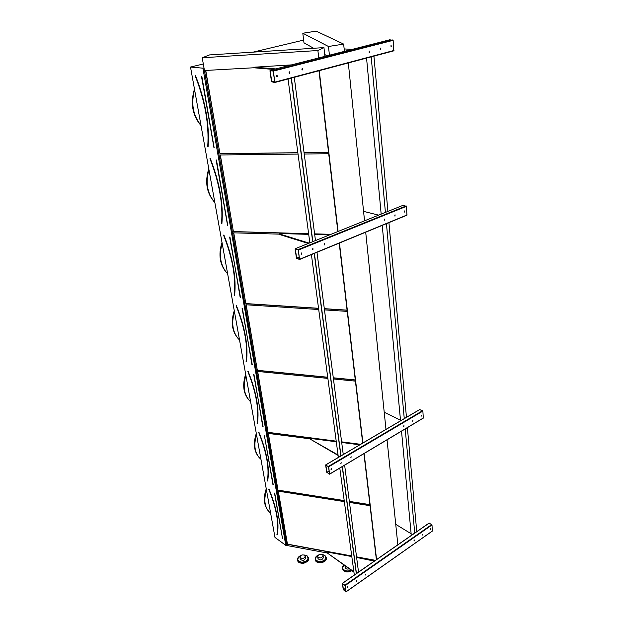 <?xml version="1.0" encoding="UTF-8"?>
<svg xmlns="http://www.w3.org/2000/svg" width="623" height="623" viewBox="0 0 623 623"><rect width="100%" height="100%" fill="white"/><g stroke="black" fill="none" stroke-linecap="round" stroke-linejoin="round"><path stroke-width="0.93" d="M190.513 67.043L274.984 537.439L285.778 545.359L202.919 68.18L190.513 67.043L203.316 63.998M253.094 52.137L303.642 40.09M269.954 70.781L271.503 81.745L274.782 82.509L273.442 71.084L273.115 70.609L270.148 70.352L269.954 70.781M295.131 248.974L296.423 258.124L299.515 259.518L298.425 250.041L295.131 248.974M328.625 467.632L328.189 467.85M325.65 465.023L326.662 472.195L329.575 474.196L328.687 466.822L325.65 465.023M348.319 62.946L364.541 220.815M319.241 70.679L338.102 231.46M365.709 232.208L385.98 429.387M339.457 243.04L362.913 442.969M387.047 439.815L397.84 544.79M364.144 453.513L376.588 559.555M342.533 583.299L414.739 533.132M345.064 585.355L344.644 585.589M342.377 583.408L343.25 589.599L346.045 591.85L345.251 585.511L342.377 583.408M207.778 146.28L207.942 146.397C209.398 124.53 205.208 100.973 195.365 75.726L195.217 75.835M205.754 70.446L219.95 153.741L297.864 152.791M304.063 152.721L328.555 152.425L318.968 70.757M220.098 153.647L297.849 152.705M304.047 152.627L328.547 152.331M254.791 67.712L205.582 70.454L219.95 153.741M221.632 223.805L221.881 223.805C223.548 204.266 219.678 182.516 210.27 158.546L209.967 158.694C219.319 182.57 223.182 204.243 221.523 223.704L221.71 223.774C223.377 204.266 219.506 182.547 210.115 158.616L209.951 158.694M220.332 154.979L233.399 231.686L308.634 233.804M314.615 233.968L330.735 234.427M233.539 231.577L308.619 233.687M314.599 233.859L331.008 234.318M298.035 154.083L220.168 154.979L233.399 231.686M337.853 231.561L328.71 153.733L304.226 154.013M234.303 295.209L234.45 295.333C236.281 277.897 232.706 257.805 223.719 235.058L223.571 235.128M233.757 232.831L245.828 303.705L318.563 308.424M324.334 308.798L347.097 310.277L339.208 243.141M245.96 303.58L318.54 308.292M324.31 308.665L347.081 310.137M279.493 234.147L233.594 232.831L245.828 303.705M236.452 305.729L236.148 305.846C244.746 327.472 248.055 346.069 246.085 361.636L246.264 361.714C248.234 346.1 244.917 327.464 236.312 305.792L236.452 305.729C245.08 327.441 248.398 346.108 246.42 361.737L246.42 361.737M246.163 304.772L257.346 370.451L327.737 377.39M333.305 377.943L355.297 380.108L347.229 311.383L324.474 309.896M257.47 370.319L327.714 377.234M333.289 377.787L355.281 379.952M318.703 309.522L246.007 304.764L257.346 370.451M248.133 371.37L248.133 371.37C256.411 392.093 259.495 409.459 257.4 423.469L257.252 423.445C259.339 409.451 256.255 392.108 247.993 371.425L247.931 371.308M247.868 371.355L247.837 371.472C256.084 392.116 259.168 409.42 257.081 423.367L257.252 423.445M257.665 371.448L268.046 432.487L336.233 441.318M341.63 442.019L360.398 444.448M268.163 432.346L336.21 441.146M341.606 441.847L360.639 444.308M327.869 378.402L257.517 371.433L268.046 432.487M362.695 443.093L355.414 381.136L333.437 378.955M267.641 481.034L267.641 481.034C269.837 468.457 266.956 452.259 258.997 432.44L258.716 432.526C266.636 452.282 269.51 468.41 267.329 480.925L267.493 481.003C269.689 468.449 266.808 452.282 258.856 432.487L258.709 432.533M267.524 480.014L267.493 481.011M268.349 433.421L278.022 490.293L344.137 500.736M349.363 501.562L369.937 504.809L363.933 453.645M278.131 490.137L344.114 500.557M349.339 501.375L369.922 504.63M310.067 438.841L268.209 433.406L278.022 490.293M302.801 33.221L328.469 46.491L343.655 44.101L316.25 31.15L302.801 33.221L303.977 42.823L313.649 48.267M324.731 54.513L327.036 55.813M202.234 57.768L317.886 50.525L323.944 47.613L209.554 54.917L202.234 57.768L204.025 68.094L202.919 68.18M203.97 68.117L286.627 545.522L285.778 545.359M204.025 68.094L286.627 545.522M344.254 501.608L278.17 491.142L287.335 544.284L351.504 556.113M356.566 557.04L375.248 560.49M376.385 559.695L370.046 505.697L349.472 502.442M326.802 552.897L286.658 545.468M317.886 50.525L318.75 57.931M319.178 70.695L338.04 231.483M339.403 243.063L362.859 443M364.097 453.544L376.541 559.586M343.655 44.101L344.41 51.374M323.944 47.613L324.933 56.35M328.469 46.491L329.435 55.198M278.31 491.165L287.444 544.12L351.481 555.918M356.543 556.853L375.467 560.334M269.128 489.405L268.848 489.491C276.487 508.415 279.174 523.491 276.908 534.729L277.071 534.807C279.338 523.53 276.651 508.415 268.996 489.452L269.128 489.405C276.791 508.399 279.486 523.538 277.204 534.83M277.336 532.572L276.931 534.783M342.58 583.525L343.429 589.732L345.905 591.593L345.072 585.379L342.557 583.541M432.307 531.045L432.004 524.94L429.13 523.055L416.764 531.731M422.682 535.071L422.83 534.191L422.682 535.071M356.574 580.527L356.403 581.446L356.574 580.527M414.381 540.896L414.529 540.009L414.381 540.896M365.74 574.11L365.576 575.021L365.74 574.11M430.516 529.581L430.657 528.701L430.516 529.581M347.673 586.773L347.494 587.691L347.673 586.773M344.721 585.083L345.103 585.62M422.791 534.191L422.324 535.032M356.356 580.768L356.815 580.441L356.255 581.321M414.1 540.305L414.007 540.857M365.522 574.344L365.981 574.024L365.576 575.021M430.625 528.701L430.158 529.542M347.93 586.679L347.346 587.559M395.73 524.317L411.133 533.755M353.599 571.883L326.764 552.601L327.542 552.087L351.559 556.518M356.621 557.453L374.361 561.105M353.545 571.47L326.764 552.601M325.868 465.108L326.849 472.304L329.481 473.924L328.492 466.705L325.837 465.14M329.692 474.048L423.297 418.126L422.877 411.079L419.731 409.576M412.831 421.156L412.909 420.167L412.831 421.156M341.061 462.842L340.968 463.87L341.061 462.842M403.844 426.498L403.93 425.509L403.844 426.498M351.045 456.9L350.959 457.928L351.045 456.9M421.288 416.117L421.366 415.136L421.288 416.117M331.35 468.613L331.257 469.649L331.35 468.613M328.523 466.915L328.656 467.881M412.909 420.167L412.667 421.203M341.303 462.772L340.75 463.761M403.938 425.509L403.681 426.553M351.279 456.838L350.741 457.819M421.366 415.136L420.93 416.078M331.607 468.551L331.039 469.54M295.364 248.99L296.626 258.195L299.468 259.207L298.215 249.979L295.364 248.99M406.928 215.2L299.679 259.448L406.928 215.2L406.461 206.322L403.058 205.31M395.075 216.033L394.982 214.857L394.772 216.002M312.793 248.39L312.948 249.628L312.793 248.39M384.85 220.215L384.749 219.031L384.539 220.184M324.318 243.686L324.466 244.917L324.318 243.686M404.693 212.093L404.6 210.932L404.389 212.069M301.563 252.977L301.727 254.215L301.563 252.977M298.495 251.957L298.666 253.187M395.068 214.834L394.857 215.979M312.956 248.359L312.575 249.589M384.843 219.008L384.632 220.16M324.474 243.655L324.1 244.878M404.677 210.909L404.475 212.046M301.742 252.938L301.337 254.176M270.203 70.726L271.721 81.761L274.727 82.143L273.224 71.061L270.203 70.726M274.875 82.485L393.72 50.868L393.152 40.331L389.71 39.794L270.148 70.352M380.661 49.49L380.419 48.166L380.661 49.49M289.516 71.84L289.337 71.925C288.877 72.844 289.056 73.28 289.882 73.226L289.516 71.84M369.4 52.441L369.143 51.109L369.4 52.441M302.35 68.491L302.186 68.577C301.719 69.48 301.89 69.908 302.7 69.877L302.35 68.491M391.236 46.717L391.003 45.401L391.236 46.717M276.994 75.103L276.807 75.196C276.347 76.131 276.534 76.567 277.375 76.504L276.994 75.103M273.746 74.799L273.949 76.279M380.536 48.111L380.443 49.474M289.555 71.832L289.454 73.304M369.268 51.047L369.174 52.425M302.381 68.491L302.28 69.947M391.112 45.354L391.026 46.702M277.033 75.095L276.931 76.582M384.22 412.262L400.488 420.175M338.118 455.452L309.888 438.935L310.745 438.46L336.295 441.777M341.692 442.47L359.767 444.822M338.055 454.977L309.888 438.935M363.567 211.368L378.644 215.137M308.284 243.461L279.548 234.521L279.462 233.936L280.443 233.555L308.712 234.357M314.685 234.528L329.435 234.949M309.101 243.134L279.462 233.936M344.153 48.937L352.33 49.349M273.699 69.449L254.815 67.86L254.714 67.167L291.533 64.885M275.771 68.919L254.714 67.167M291.385 78.093L312.855 241.623M314.405 253.374L340.999 455.935M342.393 466.526L356.457 573.651M294.274 77.322L315.472 240.571M316.99 252.307L343.265 454.603M344.636 465.186L358.536 572.21M366.558 58.095L381.175 214.117M382.234 225.386L400.55 420.813M401.516 431.155L411.141 533.856L412.442 534.651M371.199 56.857L385.419 212.412M386.447 223.649L404.272 418.679M405.215 428.943L414.739 533.163M373.925 56.132L387.911 211.407M388.923 222.629L406.461 417.394M407.387 427.643L416.764 531.754M291.299 78.116L312.785 241.654M314.327 253.405L340.929 455.911M342.331 466.565L356.387 573.588M288.044 78.981L309.833 242.838M311.407 254.612L338.375 457.414M339.792 468.083L354.323 575.021M291.19 78.148L312.684 241.693M314.226 253.444L340.843 455.958M342.237 466.619L356.309 573.643M323.096 555.794L323.368 557.608C322.091 560.241 320.3 560.591 318.003 558.652L318.003 558.652C320.3 560.591 322.091 560.241 323.368 557.608L323.399 557.772M305.075 557.25L305.644 558.068C304.39 560.708 302.607 561.082 300.294 559.189C302.607 561.082 304.39 560.708 305.644 558.068L305.667 558.224M349.23 568.799C347.198 569.399 345.866 569.017 345.235 567.662L345.235 567.662C345.866 569.017 347.198 569.399 349.23 568.799M304.756 555.28C302.108 554.431 300.512 555.077 299.967 557.219C302.28 559.111 304.063 558.738 305.325 556.098L304.756 555.28M300.27 559.033L299.967 557.219M322.465 554.774C319.817 553.917 318.228 554.548 317.691 556.674C319.996 558.613 321.787 558.263 323.072 555.63L322.465 554.774M345.01 565.832L346.731 567.039M201.852 76.434L214.125 147.635L201.486 76.45M213.946 147.62L201.541 76.325M207.911 146.452L208.121 146.428C209.577 124.53 205.38 100.934 195.529 75.656L195.303 75.632M194.61 89.844C190.84 103.488 192.966 115.325 200.988 125.363M216.477 160.064L227.777 225.674L216.126 160.064M227.605 225.651L216.228 159.94M208.931 169.62C205.294 182.601 207.257 193.543 214.826 202.428M229.653 237.059L240.556 297.778L229.622 237.129M229.957 237.153L240.229 297.755M234.435 295.372L234.614 295.364C236.452 277.905 232.87 257.782 223.875 234.996L223.556 235.128C232.527 257.829 236.094 277.874 234.264 295.263L234.295 295.341M222.177 243.375C218.657 255.765 220.472 265.896 227.636 273.785M242.121 308.338L252.245 364.626L242.098 308.385M242.417 308.416L251.918 364.626M234.458 311.78C231.047 323.617 232.737 333.04 239.536 340.033C232.169 332.721 230.409 322.932 234.264 310.69M253.686 374.431L263.116 426.763L253.67 374.454M253.974 374.509L262.805 426.724M245.883 375.389C242.573 386.727 244.146 395.504 250.61 401.718M264.44 435.882L273.24 484.671L264.44 435.898M256.536 434.69C253.32 445.57 254.791 453.762 260.951 459.276M274.743 493.252L282.554 538.77L274.486 493.081M266.488 490.114C263.365 500.557 264.744 508.228 270.616 513.126M274.517 493.128L282.554 538.802M342.557 583.315L429.239 523.086M346.115 591.71L432.487 530.928M345.251 585.511L432.004 524.94M345.002 585.098L431.762 524.566M343.429 589.732L345.477 588.291M343.468 589.794L345.492 588.377M347.447 587.014L347.914 586.679M422.417 534.479L422.807 534.207M325.837 464.867L419.949 409.451M329.692 474.01L423.43 417.94M328.687 466.822L422.877 411.079M328.414 466.393L422.62 410.689M326.849 472.304L329.092 470.972M326.896 472.374L329.1 471.066M295.325 248.678L403.245 205.24L295.318 248.678M299.702 259.23L407.154 214.919M298.425 250.041L406.461 206.322M298.121 249.589L406.173 205.917M296.626 258.195L299.219 257.128M296.673 258.265L299.227 257.221M274.977 82.096L393.97 50.471M273.442 71.084L393.152 40.331M273.115 70.609L392.84 39.911M271.721 81.761L274.611 80.998M271.776 81.839L274.626 81.083L271.76 81.839M323.142 554.735L324.941 555.521L326.187 557.281C327.496 561.891 316.025 564.126 315.246 559.407C315.012 557.998 315.705 556.752 317.341 555.685M315.285 559.672L315.339 559.999C316.118 564.718 327.581 562.483 326.273 557.873L326.242 557.616M318.291 555.171C314.226 558.185 314.67 560.381 319.63 561.751C325.261 560.848 326.958 558.753 324.723 555.451L322.083 554.556M324.069 561.658L318.517 562.569M305.426 555.225L307.279 556.028L308.447 557.702C309.787 562.258 298.37 564.672 297.56 559.991C297.311 558.605 297.989 557.367 299.577 556.277M297.607 560.272L297.662 560.583C298.464 565.263 309.88 562.849 308.549 558.286L308.502 558.013M300.527 555.739C296.54 558.792 297 560.957 301.898 562.25C307.474 561.315 309.187 559.213 307.053 555.957L304.351 555.054M306.423 562.055L300.816 563.075M351.349 570.302C346.98 572.039 343.997 571.392 342.424 568.371L343.896 565.038M342.455 568.597L342.502 568.97C344.278 572.14 347.385 572.693 351.839 570.645M343.919 565.061C339.722 568.371 346.092 572.934 351.006 570.053M351.162 571.05L345.96 571.766M195.194 75.827C205.006 101.004 209.196 124.507 207.747 146.327L207.778 146.413M201.034 125.644C192.406 115.38 190.217 103.184 194.462 89.05M214.857 202.592C206.688 193.449 204.663 182.157 208.767 168.716M221.998 242.378C218.019 255.189 219.903 265.686 227.652 273.855M245.672 374.213C242.028 385.52 243.476 394.507 250.002 401.173M264.471 435.835L272.96 484.717M256.31 433.444C252.891 443.825 254.028 452.072 259.721 458.185M266.247 488.79C263.023 498.353 263.918 505.977 268.941 511.654M342.448 583.268L429.13 523.055M346.115 591.803L432.393 531.069M325.759 464.836L419.871 409.436M329.684 474.134L423.297 418.126M273.178 70.625L392.911 39.919M318.439 555.046C316.126 556.059 315.059 557.515 315.246 559.407L315.339 559.999C316.165 564.376 325.993 563.13 326.312 558.769M326.187 557.281L324.856 555.412L321.904 554.478M300.668 555.623C298.394 556.666 297.358 558.122 297.56 559.991L300.886 563.161L303.136 563.247C303.736 563.472 308.595 561.549 308.587 559.15M308.447 557.702L307.194 555.918L304.18 554.984M343.849 565.006C342.455 566.525 341.98 567.646 342.424 568.371L342.502 568.97C344.387 572.257 347.517 572.825 351.894 570.676M305.348 556.253L305.644 558.068M317.691 556.674L318.003 558.652M344.986 565.809L345.235 567.662"/></g></svg>
